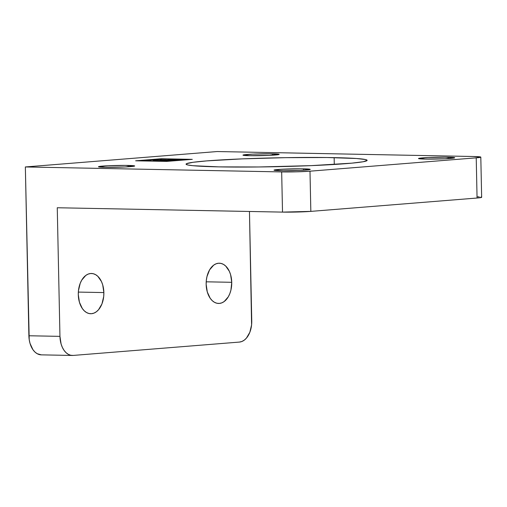 <?xml version="1.0" encoding="UTF-8"?>
<svg xmlns="http://www.w3.org/2000/svg" width="507" height="507" viewBox="0 0 507 507"><rect width="100%" height="100%" fill="white"/><g stroke="black" fill="none" stroke-linecap="round" stroke-linejoin="round"><path stroke-width="0.76" d="M280.618 170.688A18.113 0.887 178.8 0 1 274.014 170.143A18.113 0.887 178.8 0 1 284.383 169.123A18.113 0.887 178.8 0 1 303.63 168.837L303.661 170.206L303.63 168.837L300.683 168.799L280.656 169.313L274.097 170.225L283.565 170.72L300.638 170.365L310.145 169.471L303.63 168.837A18.113 0.887 178.8 0 1 310.233 169.382A18.113 0.887 178.8 0 1 299.865 170.403A18.113 0.887 178.8 0 1 280.618 170.688M249.564 155.681A18.113 0.887 178.8 0 1 242.967 155.129A18.113 0.887 178.8 0 1 253.335 154.115A18.113 0.887 178.8 0 1 272.582 153.83L272.608 155.193L272.582 153.83A18.113 0.887 178.8 0 1 279.18 154.375A18.113 0.887 178.8 0 1 268.811 155.395A18.113 0.887 178.8 0 1 249.564 155.681L269.585 155.357L279.097 154.293L269.629 153.792L252.562 154.147L243.056 155.041L249.564 155.681M219.056 166.879A90.563 4.43 178.8 0 1 186.056 164.154A90.563 4.43 178.8 0 1 237.903 159.059A90.563 4.43 178.8 0 1 334.138 157.633L334.284 164.464L334.138 157.633A90.563 4.43 178.8 0 1 367.138 160.358A90.563 4.43 178.8 0 1 315.291 165.453A90.563 4.43 178.8 0 1 219.056 166.879L258.804 166.974L311.127 165.631L351.807 163.153L363.202 161.739L367.138 160.37L365.427 159.54L356.51 158.507L327.009 157.525L285.606 157.664L242.073 158.881L206.691 160.903L192.996 162.303L186.506 163.698L186.056 164.141L187.767 164.971L192.901 165.694L219.056 166.879M105.076 167.285A18.113 0.887 178.8 0 1 98.472 166.74A18.113 0.887 178.8 0 1 108.84 165.719A18.113 0.887 178.8 0 1 128.087 165.434L128.119 166.803L128.087 165.434A18.113 0.887 178.8 0 1 134.691 165.979A18.113 0.887 178.8 0 1 124.323 166.999A18.113 0.887 178.8 0 1 105.076 167.285L125.096 166.968L134.602 165.897L125.14 165.402L108.067 165.757L98.561 166.651L105.076 167.285M425.107 159.078A18.113 0.887 178.8 0 1 418.503 158.533A18.113 0.887 178.8 0 1 428.878 157.512A18.113 0.887 178.8 0 1 448.125 157.227L448.15 158.596L448.125 157.227A18.113 0.887 178.8 0 1 454.722 157.772A18.113 0.887 178.8 0 1 444.354 158.792A18.113 0.887 178.8 0 1 425.107 159.078L445.127 158.761L454.64 157.69L445.171 157.195L428.104 157.55L418.598 158.444L425.107 159.078M231.737 282.304L206.21 281.81L231.737 282.304A20.128 12.789 -88.9 0 1 218.561 303.452A20.128 12.789 -88.9 0 1 206.159 284.357A20.128 12.789 -88.9 0 1 219.341 263.209A20.128 12.789 -88.9 0 1 231.737 282.304L230.603 274.693L229.348 271.308L225.704 266.048L223.454 264.369L221.033 263.418L218.53 263.234L216.039 263.817L213.669 265.155L209.606 269.844L206.976 276.588L206.324 280.415L206.159 284.357L207.293 291.969L210.202 298.268L212.192 300.613L214.442 302.292L216.869 303.243L219.373 303.427L221.857 302.837L224.233 301.5L228.289 296.81L229.817 293.642L230.926 290.074L231.737 282.304M103.865 292.577L78.344 292.083L103.865 292.577A20.128 12.789 -88.9 0 1 90.69 313.725A20.128 12.789 -88.9 0 1 78.293 294.63A20.128 12.789 -88.9 0 1 91.469 273.482A20.128 12.789 -88.9 0 1 103.865 292.577L102.731 284.959L101.476 281.581L97.832 276.321L95.582 274.642L93.161 273.691L90.658 273.507L88.174 274.091L85.797 275.428L81.741 280.118L80.214 283.293L78.458 290.688L78.293 294.63L79.428 302.242L82.337 308.541L84.327 310.88L86.577 312.559L88.998 313.51L91.501 313.7L93.985 313.111L96.362 311.773L98.535 309.739L101.945 303.915L103.707 296.513L103.865 292.577M159.857 159.401L157.493 159.483L159.857 159.401M144.983 160.687L142.936 160.7L144.983 160.687M170.175 160.079L168.444 160.218L170.175 160.079M158.298 160.808L166.936 160.858L176.005 160.174L170.175 160.06L176.354 159.566L184.079 159.528L169.769 159.249L174.503 159.528L161.695 160.085L168.33 160.212L174.503 159.711L167.868 159.401L169.769 159.249L184.079 159.528L170.175 160.06L176.005 160.174L170.891 160.586C168.616 160.947 157.975 161.106 158.634 160.757L152.987 160.599L171.803 160.282L159.794 160.047L171.803 160.282L161.321 160.947M173.99 160.339L171.803 160.294L173.99 160.339M176.233 159.572L174.503 159.54L176.233 159.572M143.101 160.389L151.187 160.244L143.101 160.389M153.513 159.781L158.71 159.642L153.513 159.781M161.213 159.223L166.556 159.014L161.213 159.223M157.303 159.249L154.242 159.496L161.429 159.426L154.242 159.496L161.429 159.426L157.303 159.249M147.575 160.092L155.25 159.92L147.575 160.092M141.028 160.706L147.404 160.548L141.028 160.706M142.499 160.668L147.404 160.548L142.34 160.453L138.772 160.738L142.759 160.782M191.019 159.382L166.594 161.346L136.922 160.77L161.346 158.805L191.019 159.382L166.6 161.403L136.922 160.827L161.346 158.805L191.019 159.382M153.589 159.939L146.992 160.079L153.589 159.939M161.752 160.624L152.987 160.599L158.634 160.757M163.324 159.002L158.304 159.173L163.324 159.002M41.333 354.856L37.169 353.696L34.92 352.016L32.93 349.672L30.021 343.372L29.216 339.665L25.35 166.955L217.154 151.542L25.35 166.955L28.886 335.761L59.953 336.363L57.259 207.75L59.953 336.363L61.087 343.974L62.342 347.352L63.996 350.274L65.986 352.618L68.236 354.298L70.663 355.249L73.16 355.432L239.393 342.079L73.16 355.432A20.128 12.789 -88.9 0 1 72.355 355.458A20.128 12.789 -88.9 0 1 59.953 336.363L28.886 335.761A20.128 12.789 91.1 0 0 41.282 354.856L72.355 355.458M251.757 320.956A20.128 12.789 -88.9 0 1 239.393 342.079L241.877 341.49L244.254 340.153L246.427 338.118L249.837 332.294L251.592 324.892L249.463 211.47L251.757 320.956M161.226 158.748L192.292 159.35L166.721 161.403L135.648 160.801L161.226 158.748L135.648 160.801L166.721 161.403L192.292 159.35L161.226 158.748M480.807 157.113A20.128 0.982 178.8 0 0 473.475 156.511L217.154 151.542L473.475 156.511L480.712 157.024L476.225 157.835L309.992 171.189L296.405 171.829L281.67 171.917L25.35 166.955L281.67 171.917L282.513 212.11L57.259 207.75L282.513 212.11A20.128 0.982 -1.2 0 0 310.835 211.381L309.992 171.189A20.128 0.982 178.8 0 1 281.67 171.917L282.513 212.11L310.835 211.381L309.992 171.189L476.225 157.835L477.062 198.028L310.835 211.381L477.062 198.028A20.128 0.982 -1.2 0 0 481.65 197.305L480.807 157.113A20.128 0.982 178.8 0 1 476.225 157.835L477.062 198.028L480.775 197.616L481.555 197.217L480.794 197.039M479.286 196.893L477.1 196.779"/></g></svg>
